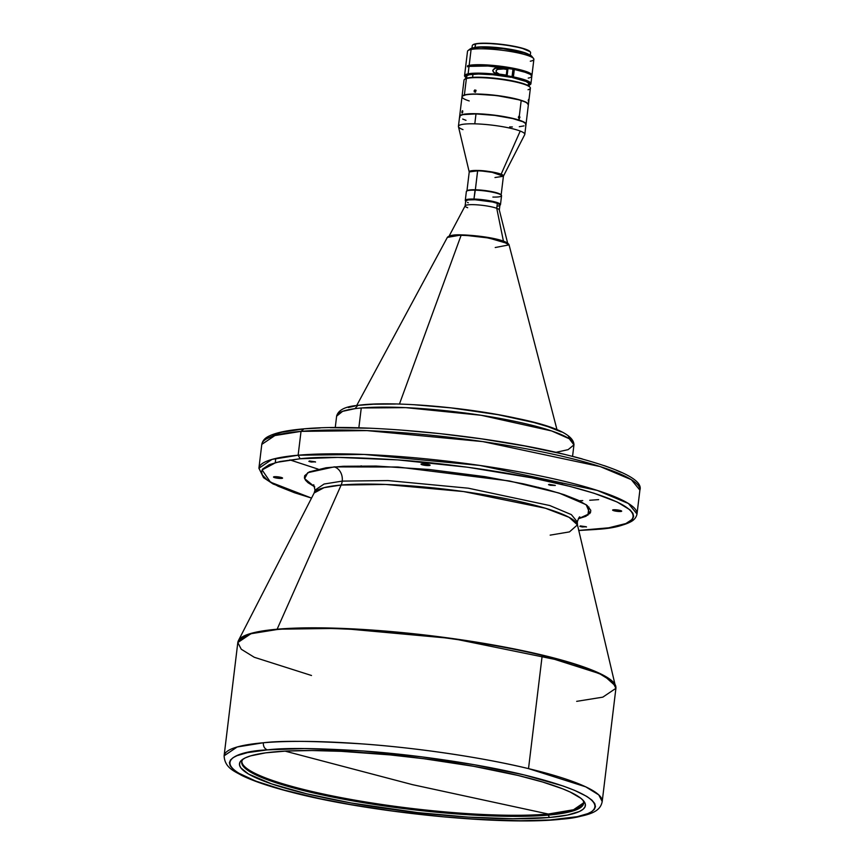 <?xml version="1.0" encoding="UTF-8"?>
<svg xmlns="http://www.w3.org/2000/svg" width="864" height="864" viewBox="0 0 864 864"><rect width="100%" height="100%" fill="white"/><g stroke="black" fill="none" stroke-linecap="round" stroke-linejoin="round"><path stroke-width="1.3" d="M550.163 535.14L569.473 531.889L577.454 524.848L569.117 517.331L545.454 508.248L463.612 491.562L385.646 484.456L341.15 485.039L324.076 487.663L314.15 492.977L315.004 490.147L324.097 484.024L342.22 481.108A12.15 9.644 -95 0 1 341.15 485.039A12.15 9.644 85 0 0 342.22 481.108L387.968 480.578L468.331 488.203L549.763 505.537L571.363 514.62L577.303 521.888L571.363 514.62L549.763 505.537L468.331 488.203L387.968 480.578L342.22 481.108A12.15 9.644 85 0 0 334.109 466.895L397.98 467.014L509.382 480.967L559.019 493.031L586.17 504.716L589.896 513.475L578.308 518.778L585.889 516.316L590.512 512.482L590.771 510.289L587.142 505.462L578.167 500.202L564.17 494.705L545.692 489.186L523.444 483.851L484.898 476.647L429.138 469.476L376.186 466.052L343.213 466.279L326.084 467.77L309.301 471.874L304.679 475.708L304.43 477.9L305.554 480.244L308.048 482.728L314.777 486.886L304.636 478.634L307.757 472.684L334.109 466.895A12.15 9.644 -95 0 1 342.22 481.108L324.097 484.024L315.004 490.147L313.729 484.736M308.491 790.657A172.195 26.816 -173.1 0 0 548.284 814.039L412.441 784.642L285.012 751.118L412.441 784.642L548.284 814.039A172.195 26.816 -173.1 0 0 583.654 802.796L573.556 809.741L548.284 814.039A172.195 26.816 -173.1 0 1 308.491 790.657L308.362 791.737L308.491 790.657A172.195 26.816 -173.1 0 1 241.834 761.422A172.195 26.816 -173.1 0 0 308.491 790.657M530.194 56.095L530.593 52.715A29.376 4.579 -173.1 0 0 508.475 45.544A29.376 4.579 -173.1 0 0 475.416 44.032A29.376 4.579 6.9 0 1 506.218 45.209A29.376 4.579 6.9 0 1 530.323 51.959L530.053 51.635A29.074 4.525 -173.1 0 0 506.207 44.95A29.074 4.525 -173.1 0 0 475.718 43.794L475.006 47.412A29.376 4.579 6.9 0 1 503.377 48.254A29.376 4.579 6.9 0 1 528.833 54.454M528.638 85.903L528.876 83.948A31.417 4.892 -173.1 0 0 512.449 77.576L526.392 81.097L529.664 82.89L530.366 83.959L529.848 84.899L530.42 84.467A33.426 5.206 -173.1 0 0 513.41 76.907L513.119 77.447A32.918 5.13 6.9 0 1 529.859 84.888A32.918 5.13 6.9 0 1 528.692 85.471M465.134 76.81A33.426 5.206 6.9 0 1 464.562 75.665A33.426 5.206 6.9 0 1 468.137 73.818A33.426 5.206 -173.1 0 0 464.875 76.529L465.318 77.08A32.918 5.13 6.9 0 1 468.526 74.401L468.137 73.818A33.426 5.206 6.9 0 1 512.06 76.648L512.968 69.196A33.426 5.206 -173.1 0 0 469.033 66.366L468.137 73.818L469.033 66.366A33.426 5.206 -173.1 0 0 467.435 66.766L467.554 65.772A33.426 5.206 6.9 0 1 469.163 65.372A33.426 5.206 6.9 0 1 506.779 67.1A33.426 5.206 6.9 0 1 531.954 75.254A33.426 5.206 6.9 0 1 531.738 75.73M466.312 77.933A32.918 5.13 6.9 0 1 465.318 77.08M531.954 75.254L533.876 59.357A33.426 5.206 -173.1 0 0 515.689 52.434A33.426 5.206 -173.1 0 0 471.085 49.486L469.163 65.372L471.085 49.486A33.426 5.206 -173.1 0 0 467.51 51.332L464.562 75.665M507.168 75.265A33.426 5.206 -173.1 0 0 498.161 73.98L493.949 72.608L492.728 70.394L494.456 68.461L498.884 68.029A33.426 5.206 6.9 0 1 507.892 69.304L507.168 75.265L507.892 69.304L498.884 68.029L503.669 68.969L497.297 69.412L496.109 70.502L496.163 72.058L499.241 74.12L496.163 72.058L496.422 70.06L499.37 68.828L503.669 68.969A31.417 4.892 6.9 0 1 506.974 69.476A31.417 4.892 -173.1 0 0 503.669 68.969L495.31 68.17L492.728 70.394L493.301 72.025L496.39 73.667L507.168 75.265M533.563 58.493L531.803 56.322A31.396 4.892 -173.1 0 0 515.02 50.63L515.689 52.434A33.426 5.206 6.9 0 1 533.563 58.493A33.426 5.206 6.9 0 1 530.302 61.214M526.824 53.676A28.771 4.482 -173.1 0 0 513.929 50.058L513.929 50.058A28.771 4.482 -173.1 0 0 475.718 47.488M466.625 78.116L465.005 76.432L466.204 75.071L476.248 73.753L490.19 74.272L511.78 77.188L512.06 76.648A33.426 5.206 -173.1 0 0 468.137 73.818L468.526 74.401A32.918 5.13 6.9 0 1 511.78 77.188L511.099 77.317A31.417 4.892 -173.1 0 0 472.975 74.261L472.597 77.36L472.975 74.261A31.417 4.892 -173.1 0 0 466.495 76.41L466.258 78.365M506.282 75.114L506.974 69.476L507.892 69.304L506.974 69.476L506.79 70.924A1.771 0.767 101.2 0 1 507.028 72.382A1.771 0.767 101.2 0 1 506.423 73.991L506.282 75.114M529.308 73.85A31.417 4.892 -173.1 0 0 505.753 67.262A31.417 4.892 -173.1 0 0 474.055 65.318L474.055 65.318A31.417 4.892 -173.1 0 0 469.357 66.128L467.554 65.772A33.426 5.206 6.9 0 1 469.163 65.372L485.395 64.865L507.697 67.241L527.688 72.079L531.716 74.498L531.457 76.01M527.18 85.266L528.671 84.402L528.714 83.333L526.068 81.486L512.449 77.576L513.41 69.638L514.307 69.455L513.41 76.907A33.426 5.206 6.9 0 1 530.928 83.7A33.426 5.206 6.9 0 1 530.096 84.672M507.892 244.102L499.295 209.93A17.215 2.678 -173.1 0 0 496.746 208.31A17.215 2.678 6.9 0 1 499.306 210.092L499.91 205.124A17.215 2.678 -173.1 0 0 497.34 203.342L496.746 208.31L503.431 241.153L496.746 208.31A17.215 2.678 -173.1 0 0 478.181 204.919A17.215 2.678 -173.1 0 0 465.167 205.794L448.675 236.941M461.106 235.343L399.438 404.06L461.106 235.343A31.147 4.849 -173.1 0 0 447.347 237.406L461.7 234.9L487.112 237.816L502.459 241.272L509.069 244.879A31.147 4.849 -173.1 0 0 492.232 238.745A31.147 4.849 -173.1 0 0 461.106 235.343M361.26 407.981A119.524 18.619 -173.1 0 0 354.92 408.672A119.524 18.619 -173.1 0 0 336.625 416.167L342.608 411.34L354.92 408.672A119.524 18.619 6.9 0 1 361.26 407.981L358.852 427.82L361.26 407.981L405.734 407.635L481.108 415.271L551.707 430.974L569.268 438.75L573.944 444.884A119.524 18.619 -173.1 0 0 494.586 417.474A119.524 18.619 -173.1 0 0 361.26 407.981M538.38 487.307L537.689 487.339M361.055 465.847L361.843 466.085M548.154 815.119A172.195 26.816 6.9 0 1 308.362 791.737A172.195 26.816 -173.1 0 0 548.154 815.119A172.195 26.816 -173.1 0 0 582.757 799.956A172.195 26.816 6.9 0 1 583.632 803.336A172.195 26.816 6.9 0 1 548.154 815.119L549.504 817.495L548.154 815.119M275.368 751.788A174.226 27.14 6.9 0 1 456.635 763.43A174.226 27.14 6.9 0 1 583.751 801.058A174.226 27.14 6.9 0 1 549.504 817.495L567.464 815.065L579.463 811.469L583.07 809.276L585.036 806.846L585.349 804.2L583.988 801.371L580.975 798.368L570.132 792.018L562.399 788.713L542.689 782.028L517.979 775.44L473.645 766.303L424.04 758.743L390.139 754.909L341.302 751.334L311.904 750.535L286.373 751.043L265.68 752.846L250.636 755.87L245.419 757.804L241.801 760.007L239.836 762.437L239.533 765.083L240.883 767.912L248.53 774.036L271.652 783.907L306.893 793.832L351.227 802.98L417.809 812.592L467.77 817.063L512.968 818.748L549.504 817.495A174.226 27.14 6.9 0 1 342.425 801.371A174.226 27.14 6.9 0 1 242.158 759.726A174.226 27.14 6.9 0 1 275.368 751.788M559.969 819.169L557.474 819.396C540 821.556 507.989 821.189 461.462 818.284C415.217 815.044 349.553 806.209 300.758 794.372C194.929 768.506 228.906 751.324 267.397 749.876C264.568 748.807 263.207 746.442 263.336 742.77C263.207 746.442 264.568 748.807 267.397 749.876C284.872 747.727 316.883 748.094 363.409 750.989C409.655 754.24 475.319 763.074 524.113 774.911C629.942 800.766 595.966 817.949 557.474 819.396L558.727 819.493C590.35 815.962 600.145 811.955 602.208 801.554L598.763 794.891L585.727 786.845L528.52 768.625A190.426 29.657 6.9 0 1 602.208 801.554L615.913 688.316A190.426 29.657 -173.1 0 0 542.214 655.387L528.52 768.625C478.116 756.4 410.281 747.274 362.524 743.926C314.453 740.934 281.394 740.545 263.336 742.77L237.2 746.971L224.111 755.806A190.426 29.657 6.9 0 1 263.336 742.77A190.426 29.657 6.9 0 1 528.52 768.625L542.214 655.387A190.426 29.657 -173.1 0 0 277.042 629.532A190.426 29.657 -173.1 0 0 237.805 642.568L250.906 633.733L277.042 629.532C295.099 627.307 328.158 627.696 376.218 630.688C423.986 634.036 491.821 643.162 542.214 655.387L599.432 673.607L612.468 681.653L615.913 688.316L602.813 697.151L576.677 701.352M615.913 688.316L577.454 524.848A132.84 20.693 -173.1 0 0 485.741 494.975A132.84 20.693 -173.1 0 0 341.15 485.039L277.128 629.208L341.15 485.039A132.84 20.693 -173.1 0 0 314.15 492.977L238.432 640.58A190.372 29.646 6.9 0 1 277.128 629.208A190.372 29.646 6.9 0 1 484.348 643.432A190.372 29.646 6.9 0 1 615.784 686.243L603.828 675.475L569.905 662.45L452.639 638.55L340.902 628.355L277.128 629.208L252.655 632.956L238.432 640.58L237.805 642.568L241.25 649.231L254.286 657.277L311.504 675.497M580.36 525.917L586.494 526.975L580.36 525.917L579.83 526.36L582.185 526.986L586.31 526.77L580.36 525.917M549.202 484.358L555.325 485.417L549.202 484.358L548.521 484.672L550.39 485.309L555.325 485.449L549.202 484.358M309.409 460.976L315.544 462.035L309.409 460.976L308.88 461.419L311.234 462.046L315.36 461.83L309.409 460.976M613.57 509.771A4.558 0.713 6.9 0 1 618.646 510.127A4.558 0.713 6.9 0 1 621.68 511.175A4.558 0.713 6.9 0 1 620.741 511.488L620.838 510.646L620.741 511.488A4.558 0.713 6.9 0 1 615.654 511.121A4.558 0.713 6.9 0 1 612.63 510.084A4.558 0.713 6.9 0 1 613.57 509.771L612.662 510.192L615.146 511.034L621.67 511.207L613.57 509.771M421.978 463.849A4.558 0.713 6.9 0 1 427.064 464.206A4.558 0.713 6.9 0 1 430.088 465.253A4.558 0.713 6.9 0 1 429.149 465.566L429.246 464.724L429.149 465.566A4.558 0.713 6.9 0 1 424.062 465.21A4.558 0.713 6.9 0 1 421.038 464.162A4.558 0.713 6.9 0 1 421.978 463.849L421.276 464.432L424.386 465.264L430.078 465.286L421.978 463.849M274.46 476.701A4.558 0.713 6.9 0 1 279.536 477.068A4.558 0.713 6.9 0 1 282.571 478.105A4.558 0.713 6.9 0 1 281.632 478.418L281.729 477.587L281.632 478.418A4.558 0.713 6.9 0 1 276.545 478.062A4.558 0.713 6.9 0 1 273.521 477.014A4.558 0.713 6.9 0 1 274.46 476.701L273.758 477.284L276.858 478.116L282.56 478.138L274.46 476.701M578.653 530.431L608.785 527.807L625.892 523.541L632.534 519.156L633.647 516.424L632.912 513.335L630.061 509.879L617.134 501.995L593.914 493.204L570.1 486.432L531.738 477.803L467.618 467.23L397.764 459.896L337.856 457.402L300.164 458.762L280.055 461.527L269.298 464.648L262.656 469.033L261.544 471.766L262.278 474.854L267.43 480.168L278.057 486.194L294.516 492.739L311.526 498.085L270.421 482.155L262.084 469.93L276.102 462.445L300.164 458.762L298.134 455.209L271.998 459.41L258.908 468.234A190.426 29.657 6.9 0 1 298.134 455.209L301.028 431.363A190.426 29.657 -173.1 0 0 261.792 444.398L274.892 435.564L301.028 431.363L366.962 430.607L482.803 441.601L600.188 466.582L631.325 479.671L639.889 490.147A190.426 29.657 -173.1 0 0 513.454 446.483A190.426 29.657 -173.1 0 0 301.028 431.363L303.772 428.965L301.028 431.363L298.134 455.209A190.426 29.657 6.9 0 1 510.57 470.318A190.426 29.657 6.9 0 1 637.006 513.994L628.441 503.518L597.305 490.428L479.92 465.448L364.079 454.442L298.134 455.209L300.164 458.762C317.93 456.57 350.46 456.948 397.764 459.896C444.766 463.19 511.52 472.165 561.114 484.207C668.682 510.494 634.154 527.958 595.026 529.427L578.783 530.42M467.683 207.727A17.215 2.678 6.9 0 1 465.124 205.945A17.215 2.678 6.9 0 1 477.684 204.876A17.215 2.678 6.9 0 1 496.746 208.31L497.34 203.342L492.782 202.036L475.265 199.735L468.018 199.951L465.728 200.945A17.215 2.678 6.9 0 1 474.163 199.649L473.969 199.055A17.723 2.765 -173.1 0 0 465.448 200.837L465.89 201.377M467.186 190.652L466.636 191.084A17.723 2.765 6.9 0 1 475.038 190.166A17.723 2.765 -173.1 0 0 466.366 191.484L465.286 200.372A17.723 2.765 6.9 0 1 473.969 199.055L475.351 189.767A17.215 2.678 -173.1 0 0 467.186 190.652A17.215 2.678 -173.1 0 0 466.981 190.879A17.215 2.678 6.9 0 1 475.351 189.767L477.652 170.834A17.215 2.678 -173.1 0 0 469.217 172.109L466.927 191.052M465.707 201.085A17.723 2.765 6.9 0 1 465.286 200.372M530.075 87.307L529.632 86.756A32.918 5.13 -173.1 0 0 501.174 78.991A32.918 5.13 -173.1 0 0 466.906 78.16L466.376 78.57A33.426 5.206 6.9 0 1 501.174 79.412A33.426 5.206 6.9 0 1 530.075 87.307A33.426 5.206 6.9 0 1 528.034 89.737M528.196 100.948L528.53 99.479L528.196 100.948M528.401 104.555L530.388 88.171A33.426 5.206 -173.1 0 0 503.766 79.79A33.426 5.206 -173.1 0 0 466.376 78.57L464.389 94.964A33.426 5.206 6.9 0 1 501.79 96.174A33.426 5.206 6.9 0 1 528.401 104.555A33.426 5.206 6.9 0 1 528.39 104.652M475.999 90.785L475.265 92.124L474.26 91.865L474.8 89.921L475.999 90.785M475.405 92.081L476.042 90.32L475.33 91.422L474.217 90.569L475.805 90.169L475.265 92.124L474.098 91.033L475.502 92.264M469.206 100.937A33.426 5.206 6.9 0 1 462.532 95.958A33.426 5.206 6.9 0 1 487.08 94.694A33.426 5.206 6.9 0 1 521.186 100.548L519.318 116.046L519.901 117.472L518.411 117.482L519.901 117.472L519.026 118.433L518.4 116.996L519.318 116.046L521.186 100.548A33.426 5.206 -173.1 0 0 484.564 94.522A33.426 5.206 -173.1 0 0 462.013 96.725L463.331 95.321L465.75 94.651L473.828 94.003L498.042 95.645L520.592 100.159L526.856 102.686L528.293 104.89M519.318 118.433L518.411 117.472L519.016 116.046L519.901 116.996L518.832 120.02L519.026 118.433M472.198 113.67A33.426 5.206 6.9 0 1 518.832 120.02A33.426 5.206 -173.1 0 0 472.198 113.67A33.426 5.206 -173.1 0 0 459.648 116.294A33.426 5.206 6.9 0 1 459.659 116.197A33.426 5.206 6.9 0 1 472.198 113.67L472.198 113.67M462.791 111.51L462.078 113.054L462.186 110.938L462.791 111.51M461.862 112.439L462.694 112.136L461.884 111.985L462.618 110.711L462.532 112.612L461.862 112.439M527.969 103.777A33.221 5.173 -173.1 0 0 527.893 103.669A33.221 5.173 -173.1 0 0 521.057 100.354L521.057 100.354A33.221 5.173 -173.1 0 0 487.156 94.532A33.221 5.173 -173.1 0 0 462.748 95.796A33.221 5.173 -173.1 0 0 462.64 95.872M525.604 125.096L525.69 123.563L522.947 121.759L512.816 118.584L494.726 115.398L475.999 113.908A33.426 5.206 -173.1 0 0 459.637 116.392L458.428 126.328A33.426 5.206 6.9 0 1 474.8 123.833L475.999 113.908L474.8 123.833A33.426 5.206 -173.1 0 0 458.449 126.63L469.206 171.925A17.28 2.689 6.9 0 1 477.652 170.478C484.153 170.467 491.983 171.709 501.142 174.215A17.28 2.689 6.9 0 1 503.464 176.072L524.707 134.644A33.426 5.206 -173.1 0 0 520.225 131.058L501.142 174.215L503.41 176.256L492.178 172.336L477.652 170.478A17.28 2.689 6.9 0 1 501.142 174.215L520.225 131.058A33.426 5.206 -173.1 0 0 474.8 123.833A33.426 5.206 6.9 0 1 520.225 131.058A33.426 5.206 6.9 0 1 524.804 134.363L526.003 124.427A33.426 5.206 -173.1 0 0 509.576 117.86A33.426 5.206 -173.1 0 0 475.999 113.908L462.942 114.599L460.026 115.722L459.95 117.256M462.996 129.622A33.426 5.206 6.9 0 1 458.428 126.328M494.975 177.53L503.41 176.256A17.215 2.678 -173.1 0 0 494.942 172.865A17.215 2.678 -173.1 0 0 477.652 170.834L469.206 171.925L477.652 170.478L475.351 189.767A17.215 2.678 6.9 0 1 501.098 195.005M462.694 119.048L465.988 120.334M509.63 126.911L512.363 126.954M519.307 126.695L523.973 125.896M526.003 124.319A33.426 5.206 -173.1 0 0 518.832 120.02A33.426 5.206 6.9 0 1 526.025 124.222A33.426 5.206 6.9 0 1 526.003 124.319M526.025 124.222L528.379 104.76A33.426 5.206 -173.1 0 0 521.186 100.548A33.426 5.206 6.9 0 1 528.066 103.896L527.893 103.669M528.098 103.993L525.895 102.244L518.918 99.716L495.752 95.396L474.703 94.036L466.376 94.608L462.445 96.077M462.035 96.628A33.426 5.206 6.9 0 1 462.035 96.53A33.426 5.206 6.9 0 1 464.389 94.964L466.376 78.57A33.426 5.206 -173.1 0 0 464.022 80.136L462.035 96.53M529.751 86.918L525.884 84.542L517.666 82.026L496.832 78.44L473.85 77.285L468.234 77.857L464.53 79.369A33.426 5.206 6.9 0 1 466.376 78.57L466.906 78.16A32.918 5.13 -173.1 0 0 465.091 78.948A32.918 5.13 -173.1 0 0 464.854 79.164M501.39 195.286L500.947 194.746A17.215 2.678 -173.1 0 0 475.351 189.767L475.038 190.166A17.723 2.765 6.9 0 1 501.39 195.286A17.723 2.765 6.9 0 1 492.88 197.068M500.483 204.638L501.552 195.75A17.723 2.765 -173.1 0 0 492.847 192.262A17.723 2.765 -173.1 0 0 475.038 190.166L473.969 199.055A17.723 2.765 6.9 0 1 491.767 201.15A17.723 2.765 6.9 0 1 500.483 204.638A17.723 2.765 6.9 0 1 499.9 205.222L498.344 203.699L491.735 201.755L474.163 199.649A17.215 2.678 6.9 0 1 491.519 201.701A17.215 2.678 6.9 0 1 499.91 205.092M499.651 205.47L500.213 205.038A17.723 2.765 -173.1 0 0 492.944 201.409A17.723 2.765 -173.1 0 0 473.969 199.055L474.163 199.649L467.435 200.005L465.739 201.096M262.267 474.833L258.908 468.234L261.792 444.398C262.526 440.791 264.848 438.07 268.758 436.234C275.692 432.713 287.161 430.272 303.156 428.911L320.144 427.961M302.54 429.073L280.681 432.4L266.62 438.793M289.85 459.886L318.125 469.13M579.28 500.731L582.746 500.612M589.723 500.267L598.633 499.63M267.397 749.876L304.474 748.548L363.409 750.989L421.654 756.842L474.541 764.77L524.113 774.911L563.036 785.981L574.474 790.312L586.829 796.435L591.948 800.161L594.745 803.563L595.469 806.609L594.378 809.298L591.743 811.62L587.844 813.607L577.26 816.674L549.979 819.958L520.398 820.735L478.397 819.396L443.167 816.772L392.731 811.069L350.33 804.514L319.691 798.628L283.576 789.966L255.809 781.121L238.054 772.848L232.934 769.111L230.126 765.709L229.403 762.664L230.494 759.985L233.129 757.652L237.028 755.665L247.612 752.609L267.397 749.876M243.378 758.884A172.195 26.816 -173.1 0 0 308.362 791.737A172.195 26.816 6.9 0 1 241.726 761.962A172.195 26.816 6.9 0 1 243.378 758.884M620.741 472.198L615.902 470.059M610.416 467.878L604.282 465.653M582.196 458.881L573.707 456.624M564.721 454.399L524.934 446.008L481.982 438.934L439.787 433.609L401.371 430.088M368.431 428.198L330.134 427.68M296.762 429.667L290.012 430.585M283.662 431.73L272.905 434.84M562.205 484.034L561.384 484.272M335.254 427.561L336.625 416.167C338.202 410.054 345.254 406.458 357.793 405.389L354.92 408.672L357.793 405.389L373.378 404.222L395.42 404.028M572.573 456.278L573.944 444.884L568.102 449.658L556.016 452.326M570.056 438.577L568.512 436.558M561.287 431.914L547.927 426.654L533.909 422.518L497.869 414.666L450.857 407.873L414.904 404.806M355.061 406.004L348.332 407.538M557.01 429.786L509.069 244.879L495.234 247.525M507.913 243.605L485.503 237.06L461.7 234.9M458.525 234.9L449.118 236.228M507.557 243.248L506.563 242.579M503.258 241.132L486.205 237.168L465.167 234.986M499.77 205.405L499.338 204.304L497.34 203.342A17.215 2.678 -173.1 0 0 478.278 199.908A17.215 2.678 -173.1 0 0 465.718 200.988L465.124 205.945M497.621 206.15L499.003 205.837M465.728 200.945L465.944 201.496M467.478 202.435L468.288 202.759M532.105 56.927L529.47 54.745L524.588 52.942L503.302 48.73L480.622 47.228L474.628 47.606L470.221 48.881A31.396 4.892 -173.1 0 1 515.02 50.63L515.689 52.434A33.426 5.206 6.9 0 0 471.085 49.486A33.426 5.206 6.9 0 0 468.018 50.566L470.243 48.87M530.928 83.7L531.835 76.248A33.426 5.206 -173.1 0 0 514.307 69.455L513.41 69.638L512.449 77.576L513.41 76.907L514.307 69.455L526.122 72.533L530.302 74.39L531.835 76.075M529.492 74.023L519.415 69.984L497.286 66.139L478.159 65.113L467.554 65.772L467.435 66.766A33.426 5.206 -173.1 0 1 469.033 66.366L487.955 66.01L512.968 69.196L512.06 76.648L511.099 77.317L493.02 74.758L478.57 74.034L469.735 74.693L467.575 75.341L466.506 76.648M528.26 78.095L529.567 77.792M530.593 77.425L531.727 76.561M497.038 73.807L496.39 73.667M467.294 77.706L468.137 78.268M529.848 84.899L528.142 85.655M472.932 48.006L484.294 46.818L503.248 48.233L521.186 51.613L529.502 54.929M527.17 53.827L516.37 50.566L503.194 48.319L487.004 46.98L475.546 47.52M473.58 47.768A29.376 4.579 6.9 0 1 475.006 47.412L475.416 44.032A29.376 4.579 -173.1 0 0 472.273 45.662L471.863 49.032M472.727 44.982A29.376 4.579 6.9 0 1 475.416 44.032L475.718 43.794A29.074 4.525 -173.1 0 0 473.062 44.734L472.727 44.982M530.129 51.721L521.424 47.952L503.669 44.604L484.909 43.2L477.122 43.567L473.04 44.744M577.454 524.848L577.303 521.888C578.599 518.162 579.442 516.521 579.83 516.942M558.727 819.493C497.621 825.541 366.304 812.009 290.682 791.996C269.622 786.586 253.368 781.088 241.888 775.505C234.781 771.368 224.694 767.988 224.111 755.806L237.805 642.568M587.909 515.203L588.902 507.06M459.659 116.197L462.013 96.725M503.41 176.256L501.109 195.188M303.156 428.911C360.526 423.328 480.125 434.56 558.068 452.79C616.378 466.895 643.648 479.347 639.889 490.147L637.006 513.994C636.271 517.59 633.96 520.301 630.072 522.137C623.149 525.668 611.669 528.12 595.652 529.481L578.804 530.496M258.908 468.234L263.563 477.684L273.132 483.991L311.494 498.15M275.249 462.672L275.767 458.449M357.793 405.389C389.783 400.723 465.08 406.922 516.532 418.295C554.774 426.038 573.912 434.894 573.944 444.884M356.681 405.551L447.347 237.406C449.377 235.375 454.129 234.533 461.592 234.878C479.898 235.354 507.352 239.576 509.069 244.879"/></g></svg>
